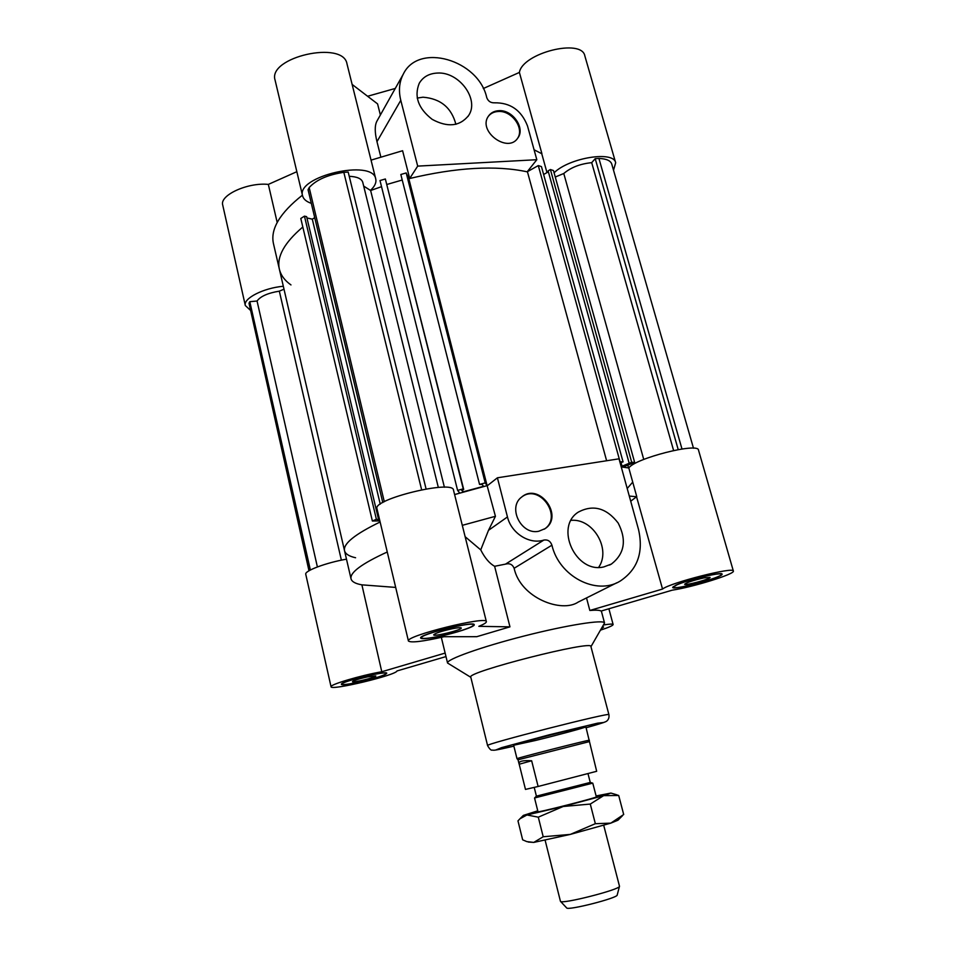 <?xml version="1.0" encoding="UTF-8"?>
<svg xmlns="http://www.w3.org/2000/svg" width="956" height="956" viewBox="0 0 956 956"><rect width="100%" height="100%" fill="white"/><g stroke="black" fill="none" stroke-linecap="round" stroke-linejoin="round"><path stroke-width="1.43" d="M643.747 459.454L563.777 173.502C570.935 167.419 580.244 163.811 591.704 162.663L673.598 450.491M555.269 177.015L563.777 173.502M627.805 465.142L628.57 467.926L622.906 467.114L634.653 462.405L631.689 462.262L621.149 466.564M629.191 463.266L548.111 170.861L550.405 169.535L553.464 170.55L634.653 462.405M550.405 169.535L631.689 462.262M543.629 174.506L548.374 171.781M621.065 462.656L622.153 466.6M620.133 462.847L623.061 461.856L619.835 461.784M536.818 159.712L527.485 125.893C521.331 110.179 510.241 102.483 494.204 102.818C490.607 102.889 488.134 101.169 486.759 97.643C478.609 59.846 418.358 42.124 403.241 74.245C399.238 82.001 398.425 90.701 400.779 100.32L417.688 166.117L536.818 159.712L527.174 171.805L538.3 165.579L541.443 166.607L623.061 461.856M538.3 165.579L620.038 461.712M497.407 477.797L507.457 516.945C511.257 533.269 529.552 544.801 543.88 540.056C547.728 539.435 550.417 541.132 551.923 545.183C559.069 576.408 596.317 595.743 620.038 581.176C637.485 569.657 643.663 552.484 638.56 529.66L619.01 458.82L497.407 477.797L487.584 485.517L454.614 494.575L459.8 493.057L457.601 490.392L463.242 488.863L463.696 489.436L461.509 490.022L463.015 491.886L483.521 486.317L482.159 484.417L479.554 484.429L485.206 482.888L487.118 485.636L408.821 178.7C456.359 167.36 495.901 165.089 527.461 171.877L606.618 460.744M681.987 448.997L598.922 158.445C606.307 158.744 610.585 160.62 611.756 164.074L693.494 448.233M591.704 162.663L595.206 158.648L598.922 158.445M595.206 158.648L678.21 449.607M363.686 186.097L370.629 190.507L381.528 186.671L370.629 190.507L444.409 487.261M284.004 289.214L279.331 291.15C267.859 293.038 260.438 296.336 257.056 301.021L317.392 566.932M341.376 560.156L279.331 291.15M257.056 301.021L249.803 301.69L249.002 303.231L309.302 570.601M249.002 303.231L308.991 570.78M249.803 301.69L310.365 570.003M355.584 557.754C349.06 556.284 345.367 553.942 344.53 550.716C343.013 543.797 354.891 534.225 380.13 521.988C354.891 534.225 343.013 543.797 344.53 550.716L351.031 578.81C351.796 581.69 355.417 583.71 361.894 584.845L395.676 587.414M302.813 227.014C284.35 242.704 276.535 256.77 279.379 269.234C276.535 256.77 284.35 242.704 302.813 227.014M632.729 482.111L627.208 488.492M379.879 520.924L372.374 521.008L376.389 519.287L379.628 519.909M378.528 519.275L306.625 216.642L304.462 216.14L300.793 218.47L372.374 521.008M304.462 216.14L376.389 519.287M314.727 217.633L312.301 219.163L380.249 504.182M312.301 219.163L306.936 217.932M463.696 489.436L385.352 178.987L379.998 180.541L457.601 490.392M385.352 178.987L463.242 488.863M462.489 489.759L463.015 491.886M402.237 180.015L387.013 184.436M417.688 166.117L409.682 178.485L408.821 178.7L406.192 172.928L400.827 174.494L479.554 484.429M406.192 172.928L485.206 482.888M616.895 582.742L578.213 602.077C561.781 613.31 520.542 598.086 514.125 568.282C512.5 564.41 509.62 563.024 505.485 564.136L494.622 566.287C489.46 563.442 484.823 557.969 480.737 549.891L488.492 530.329L495.435 516.3L487.118 485.636M426.077 488.934L348.199 172.092L343.825 172.331C327.741 174.757 316.197 179.836 309.182 187.567L308.059 189.73L382.782 502.569M438.326 487.429L362.742 182.273C361.559 178.641 357.066 176.657 349.227 176.31M421.632 489.747L343.825 172.331M309.182 187.567L384.3 501.733M367.522 676.872L375.816 675.94C376.676 677.195 352.262 683.146 352.453 681.628C353.636 680.481 358.655 678.891 367.522 676.872M703.819 577.914L710.069 577.4C711.085 578.894 684.508 586.028 684.627 584.236C686.623 582.503 693.016 580.4 703.819 577.914M452.26 628.725C457.816 627.65 460.828 627.399 461.27 627.996C462.357 629.813 433.558 636.983 433.677 634.856C435.207 633.207 441.397 631.163 452.26 628.725M538.778 531.249C521.139 535.348 507.254 507.182 521.797 496.965C539.16 482.087 564.219 516.049 545.147 528.608L538.778 531.249M544.227 529.218L544.49 529.027C563.036 516.921 539.77 483.521 522.048 496.762M603.845 566.908C575.799 573.911 554.229 526.911 578.44 512.034C593.234 504.302 606.474 507.959 618.162 523.016C626.849 540.032 624.603 553.703 611.422 564.052L603.845 566.908M598.659 567.35C611.374 549.186 593.102 518.164 571.091 520.351M465.142 536.71L480.737 549.891M509.954 626.849L478.825 626.335C483.975 624.232 486.496 622.667 486.365 621.639C487.405 615.509 404.794 636.039 408.427 641.022C410.984 642.97 422.887 641.524 444.146 636.708L476.793 636.684L509.954 626.849L494.622 566.287M630.721 501.231L636.553 496.738L629.287 496.056M495.435 516.3L462.298 525.334M636.744 496.594L628.809 467.974L621.257 466.946M590.951 646.686L604.539 623.013C604.24 619.225 567.386 624.961 524.258 635.979C481.119 646.949 446.01 659.556 447.551 663.022L470.818 677.314M636.553 496.738L662.544 589.051C670.037 582.79 734.423 566.43 733.36 571.043C735.355 573.935 693.208 587.032 672.283 590.163L601.085 611.063C599.842 610.155 596.09 609.952 589.84 610.466L586.518 597.918M346.478 559.164C326.139 562.69 304.199 570.923 305.765 574.305L331.051 686.767C330.704 690.877 396.322 675.115 396.991 670.957L445.986 656.581M733.36 571.043L698.513 450.156C698.537 442.15 634.557 458.498 628.809 467.974M486.365 621.639L453.491 490.117C453.371 479.506 372.314 499.199 376.975 508.747L408.427 641.022M535.264 740.53C557.659 735.092 586.733 727.229 585.873 726.835C587.773 725.234 511.221 744.748 513.647 745.25L535.264 740.53M385.089 674.35L386.093 673.418C386.75 670.503 340.348 681.783 342.117 684.114C341.674 686.587 378.958 678.091 385.089 674.35M385.734 674.207C379.413 678.067 340.969 686.826 341.423 684.281C339.595 681.879 387.455 670.24 386.774 673.251L385.734 674.207M438.72 636.421C454.937 633.195 474.415 626.778 473.411 624.937C473.997 620.874 419.134 634.509 421.465 637.855C422.409 638.978 428.157 638.5 438.72 636.421M438.457 636.577C427.559 638.728 421.62 639.217 420.652 638.046C418.238 634.605 474.833 620.54 474.224 624.734C475.252 626.634 455.175 633.242 438.457 636.577M676.525 585.048L673.43 587.211C673.275 590.581 723.13 577.197 721.326 574.341C721.947 571.664 686.934 580.029 676.525 585.048M675.868 585.18C686.587 580.005 722.724 571.377 722.079 574.138C723.931 577.089 672.522 590.88 672.689 587.414L675.868 585.18M331.051 686.767C329.318 684.747 360.89 675.354 381.779 671.745L361.894 584.845M445.138 653.079L381.779 671.745M662.544 589.051L589.84 610.466M387.264 551.994C361.762 563.682 349.693 572.62 351.031 578.81M601.79 628.164L602.495 626.945M602.627 626.73L603.583 627.017L601.659 628.379M603.654 624.961C609.653 623.969 612.808 623.826 613.119 624.519C613.035 625.523 608.888 627.363 600.679 630.064M608.912 714.658L590.916 646.531C593.425 639.66 465.297 672.319 470.782 677.147L487.584 745.584C489.58 749.098 491.133 750.591 492.268 750.09C494.168 750.281 493.26 750.914 513.874 746.158L495.782 750.006L501.637 747.628L549.437 734.758L597.56 723.178L603.834 722.461L586.112 727.743C610.251 721.051 606.104 721.206 607.61 720.238C608.805 718.781 609.247 716.916 608.912 714.658C612.461 711.527 482.971 744.533 487.584 745.584M498.865 110.693C512.643 109.558 525.585 128.271 517.782 138.07C507.887 153.725 477.462 131.223 488.397 116.226C490.763 112.784 494.252 110.944 498.865 110.693M517.304 138.704C524.928 128.857 512.01 110.346 498.315 111.482C494.037 111.697 490.703 113.322 488.301 116.369M437.513 73.05C459.298 71.604 479.781 99.771 468.488 115.676C459.669 126.431 447.575 127.662 432.196 119.369C418.262 108.518 413.948 96.496 419.242 83.292C423.078 76.838 429.172 73.433 437.513 73.05M455.893 124.34C451.495 107.658 440.537 98.611 423.006 97.201L417.186 98.074M380.799 156.88L376.975 141.667C374.728 132.49 374.668 125.738 376.784 121.388L377.166 120.707M409.682 178.485L402.596 150.725L371.048 160.13M541.873 153.546L519.395 72.429L483.282 88.538M534.081 149.781L541.49 153.569M546.975 172.582L541.753 153.725M367.594 96.269L395.282 88.442M352.131 84.427L377.572 103.893L380.38 114.971M311.321 203.353C306.374 201.656 303.47 199.171 302.598 195.896C295.679 176.31 373.019 158.517 375.756 178.987C376.545 182.608 374.776 186.408 370.45 190.387M290.971 284.924C284.733 280.562 280.861 275.328 279.379 269.234L344.53 550.716M250.197 310.079L245.322 305.538C242.967 298.511 263.426 287.983 283.323 286.262M554.086 172.785C569.334 157.632 613.955 150.534 615.664 162.783L613.525 170.204M615.664 162.783L584.857 55.95C581.893 38.073 522.55 52.998 519.395 72.429M375.756 178.987L346.992 63.873C343.359 40.009 267.393 57.133 275.089 80.161L302.598 195.896M279.379 269.234L273.464 243.649C270.213 229.153 279.869 212.985 302.431 195.155M277.192 222.473L268.337 184.4C247.652 182.249 219.342 195.287 222.736 205.122L245.322 305.538M268.337 184.4L296.85 171.686M560.491 901.353L566.633 907.889C567.243 910.937 618.138 897.959 617.206 894.995L619.476 886.32M603.726 825.351L619.488 886.248C620.671 889.474 560.957 904.699 560.443 901.305L545.135 840.276M592.72 783.143L534.595 797.961M538.013 811.835L534.547 798.009L536.412 796.157L590.258 782.426L592.78 783.167L596.365 796.969M590.258 782.426L588.012 773.727M519.204 764.226L519.036 763.772C518.594 761.227 522.812 760.235 531.655 760.773L538.12 786.477L525.477 789.417L519.204 764.226L531.655 760.773M538.12 786.477L596.675 771.289L585.873 726.835M519.036 763.772L518.044 759.793L588.98 741.713M518.044 759.793L516.993 758.694C514.675 758.646 591.382 739.096 589.374 740.255M537.929 811.489L537.236 811.859C536.005 813.245 598.791 797.244 597.046 796.611L596.269 796.623M537.75 810.819L523.374 815.396L526.947 814.978L563.192 806.482L603.642 795.631L610.92 793.074L596.102 795.954M622.428 815.755L617.97 820.212L610.8 823.14L623.694 814.512L618.699 795.488L603.642 795.631L590.282 804.068L563.192 806.482L538.3 817.165L526.947 814.978L519.992 818.754L517.973 820.869L522.657 839.822L526.84 841.615L533.771 842.415L528.262 842.033M533.771 842.415L543.199 836.751L570.29 834.409L533.771 842.415M570.29 834.409L595.349 823.702L610.8 823.14L570.29 834.409M614.708 794.185L618.699 795.488M590.282 804.068L595.349 823.702M538.3 817.165L543.199 836.751M543.88 540.056L505.485 564.136M507.457 516.945L488.492 530.329M551.923 545.183L514.125 568.282M400.779 100.32L376.975 141.667M544.49 529.027L545.147 528.608M609.534 565.056L611.422 564.052M441.325 637.365L447.551 663.022M601.336 610.992L604.539 623.013M473.411 624.937L473.232 624.208M421.465 637.855L421.297 637.126M721.326 574.341L721.159 573.731M673.43 587.211L673.263 586.602M608.888 608.769L613.119 624.519M467.95 116.501L468.488 115.676M403.241 74.245L376.784 121.388M536.412 796.157L534.213 787.385M516.993 758.694L513.647 745.25M523.374 815.396L519.992 818.754M610.92 793.074L616.477 794.699"/></g></svg>
